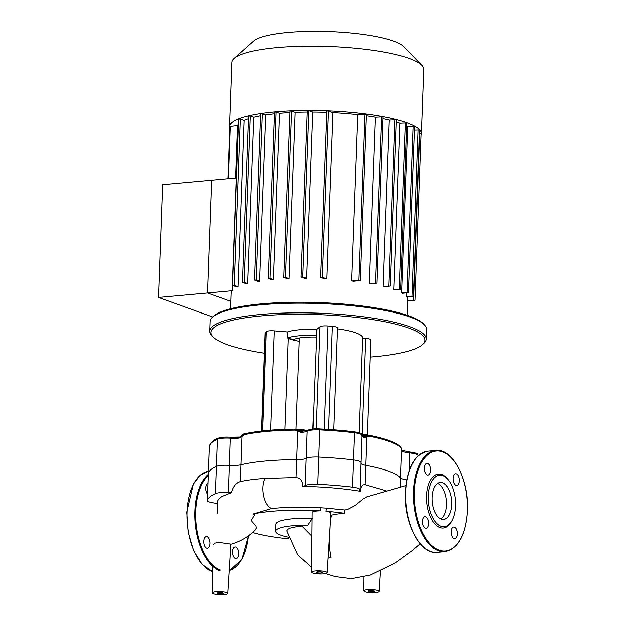 <?xml version="1.0" encoding="UTF-8"?>
<svg xmlns="http://www.w3.org/2000/svg" width="626" height="626" viewBox="0 0 626 626"><rect width="100%" height="100%" fill="white"/><g stroke="black" fill="none" stroke-linecap="round" stroke-linejoin="round"><path stroke-width="0.94" d="M442.66 482.763A18.561 9.734 84.8 0 0 440.305 482.443A18.561 9.734 84.8 0 0 432.167 499.595A18.561 9.734 84.8 0 0 441.322 519.095A18.561 9.734 84.8 0 0 443.678 519.416A18.561 9.734 84.8 0 0 451.815 502.263A18.561 9.734 84.8 0 0 442.66 482.763M448.091 479.446A27.09 14.202 84.8 0 0 447.723 478.976A27.09 14.202 84.8 0 0 441.917 474.516A27.09 14.202 84.8 0 0 426.619 495.862A27.09 14.202 84.8 0 0 439.976 527.53A27.09 14.202 84.8 0 0 451.596 521.481L452.16 520.456A25.854 13.561 84.8 0 0 448.459 479.884A25.854 13.561 84.8 0 0 442.918 475.619A25.854 13.561 84.8 0 0 428.317 496.003A25.854 13.561 84.8 0 0 441.064 526.231A25.854 13.561 84.8 0 0 452.16 520.456M451.268 531.717A5.845 3.067 84.8 0 0 454.891 538.657A5.845 3.067 84.8 0 0 457.45 533.947A5.845 3.067 84.8 0 0 453.827 527.006A5.845 3.067 84.8 0 0 451.268 531.717M456.104 485.299A5.845 3.067 84.8 0 0 456.847 485.4A5.845 3.067 84.8 0 0 459.406 479.993A5.845 3.067 84.8 0 0 456.518 473.851A5.845 3.067 84.8 0 0 455.783 473.749A5.845 3.067 84.8 0 0 453.216 479.156A5.845 3.067 84.8 0 0 456.104 485.299M430.625 470.329A5.845 3.067 84.8 0 0 427.002 463.389A5.845 3.067 84.8 0 0 424.444 468.099A5.845 3.067 84.8 0 0 428.067 475.04A5.845 3.067 84.8 0 0 430.625 470.329M425.79 516.747A5.845 3.067 84.8 0 0 425.046 516.646A5.845 3.067 84.8 0 0 422.487 522.053A5.845 3.067 84.8 0 0 425.375 528.195A5.845 3.067 84.8 0 0 426.11 528.297A5.845 3.067 84.8 0 0 428.677 522.89A5.845 3.067 84.8 0 0 425.79 516.747M441.001 518.97A18.561 9.734 84.8 0 0 446.463 500.518A18.561 9.734 84.8 0 0 437.754 483.366M232.528 551.663A5.845 3.067 -95.2 0 1 235.094 546.952A5.845 3.067 -95.2 0 1 238.717 553.893A5.845 3.067 -95.2 0 1 236.151 558.603A5.845 3.067 -95.2 0 1 232.528 551.663M207.542 494.164A5.845 3.067 -95.2 0 1 205.704 488.053A5.845 3.067 -95.2 0 1 207.934 483.405M207.057 536.693A5.845 3.067 -95.2 0 1 209.937 542.836A5.845 3.067 -95.2 0 1 207.378 548.243A5.845 3.067 -95.2 0 1 206.635 548.141A5.845 3.067 -95.2 0 1 203.747 541.999A5.845 3.067 -95.2 0 1 206.314 536.592A5.845 3.067 -95.2 0 1 207.057 536.693M375.49 592.642A7.692 1.557 -177.9 0 0 379.106 591.468A7.692 1.557 -177.9 0 0 375.193 589.95A7.692 1.557 -177.9 0 0 367.352 589.715A7.692 1.557 -177.9 0 0 363.729 590.905A7.692 1.557 -177.9 0 0 367.681 592.407A7.692 1.557 -177.9 0 0 375.49 592.642M218.451 592.642A3.075 0.626 2.1 0 1 221.581 592.736A3.075 0.626 2.1 0 1 223.153 593.338A3.075 0.626 2.1 0 1 221.706 593.808A3.075 0.626 2.1 0 1 218.576 593.714A3.075 0.626 2.1 0 1 217.003 593.112A3.075 0.626 2.1 0 1 218.451 592.642M317.695 571.835A3.075 0.626 2.1 0 1 320.825 571.929A3.075 0.626 2.1 0 1 322.398 572.532A3.075 0.626 2.1 0 1 320.95 573.009A3.075 0.626 2.1 0 1 317.82 572.915A3.075 0.626 2.1 0 1 316.247 572.313A3.075 0.626 2.1 0 1 317.695 571.835M369.794 590.592A3.075 0.626 2.1 0 1 372.924 590.686A3.075 0.626 2.1 0 1 374.497 591.288A3.075 0.626 2.1 0 1 373.049 591.766A3.075 0.626 2.1 0 1 369.919 591.672A3.075 0.626 2.1 0 1 368.346 591.061A3.075 0.626 2.1 0 1 369.794 590.592M311.631 572.148L312.225 512.444A9.288 1.878 2.1 0 1 316.6 511.004A9.288 1.878 2.1 0 1 320.152 510.863L319.972 507.717L326.248 508.116L325.841 511.262A9.288 1.878 2.1 0 1 330.794 513.124L327.015 572.712A7.692 1.557 -177.9 0 0 323.102 571.194A7.692 1.557 -177.9 0 0 315.254 570.959A7.692 1.557 -177.9 0 0 311.631 572.148A7.692 1.557 -177.9 0 0 315.59 573.651A7.692 1.557 -177.9 0 0 323.392 573.885A7.692 1.557 -177.9 0 0 327.015 572.712M328.032 556.678L330.919 557.711L327.946 558.032M329.98 525.973L329.479 537.241C328.658 541.036 329.143 547.86 330.919 557.711M330.685 514.901L331.545 515.206L330.426 518.97M312.358 518.43L307.867 525.292L297.014 526.63L290.268 528.109L287.608 529.408L286.872 530.903L297.773 554.863L311.685 567.289M326.248 508.116L344.746 509.987L347.61 509.368L354.872 505.605L363.017 498.961L366.625 496.864L405.938 485.557M344.746 509.987L344.183 513.226C337.093 513.93 332.875 514.595 331.545 515.206M325.841 511.262A73.758 14.922 2.1 0 1 344.183 513.226M401.415 449.022L402.721 451.495A1.229 1.064 -67.1 0 0 402.111 450.43L401.415 449.022A1.229 1.017 164 0 1 401.563 449.609L400.523 477.881A12.317 2.488 -177.9 0 0 406.798 479.852A12.317 2.488 2.1 0 1 400.523 477.881A89.268 18.06 -177.9 0 0 365.725 465.353A12.317 2.488 2.1 0 1 360.912 463.608A12.317 2.488 -177.9 0 0 365.725 465.353L366.758 437.081L369.317 436.275L366.453 436.432A1.229 0.751 74.8 0 1 366.758 437.081L364.105 437.59A1.229 0.97 107.3 0 0 363.479 436.525L363.479 436.525A1.229 0.97 107.3 0 0 363.158 436.494L366.453 436.432M386.07 490.761L365.013 484.673C361.992 484.446 360.521 486.66 360.599 491.332L358.182 490.933C341.671 488.358 323.822 486.848 304.627 486.41L302.601 486.371C302.984 481.136 300.816 478.178 296.114 477.505L264.908 478.444C255.298 479.015 247.113 480.072 240.353 481.613C236.135 482.748 233.138 486.433 231.37 492.678L221.69 496.582L218.396 499.399L217.551 501.215M230.251 544.409C239.969 541.756 248.279 536.975 255.181 530.065L256.269 528.211L255.964 525.887L251.981 521.505L251.566 519.916L254.594 514.885L253.209 513.954L271.707 508.492A17.825 9.343 -95.2 0 1 263.718 496.215A17.825 9.343 -95.2 0 1 264.908 478.444M271.707 508.492C286.606 507.068 302.694 506.81 319.972 507.717M302.601 486.371A12.317 2.488 -177.9 0 0 305.245 485.557A12.317 2.488 2.1 0 1 317.617 484.289A104.659 21.174 2.1 0 1 352.438 487.145A12.317 2.488 2.1 0 1 359.958 489.728A12.317 2.488 2.1 0 1 359.84 490.041A12.317 2.488 -177.9 0 0 359.731 490.354A12.317 2.488 -177.9 0 0 360.599 491.332M298.109 430.821L294.76 430.156L301.262 432.425A1.229 0.563 85.9 0 1 301.748 431.439L301.748 431.439A1.229 0.563 85.9 0 1 301.881 431.463L298.109 430.821L297.804 431.416L296.763 459.687A12.317 2.488 -177.9 0 0 306.239 458.357A12.317 2.488 2.1 0 1 318.618 457.082A104.659 21.174 2.1 0 1 353.432 459.946A12.317 2.488 2.1 0 1 360.952 462.52A12.317 2.488 -177.9 0 0 353.432 459.946A104.659 21.174 -177.9 0 0 318.618 457.082A12.317 2.488 -177.9 0 0 306.239 458.357A12.317 2.488 2.1 0 1 296.763 459.687A89.268 18.06 -177.9 0 0 240.971 464.782A12.317 2.488 2.1 0 1 229.398 465.361A12.317 2.488 -177.9 0 0 216.393 466.409A104.659 21.174 -177.9 0 0 208.325 473.178A12.317 2.488 -177.9 0 0 208.309 473.295A12.317 2.488 2.1 0 1 208.325 473.178A104.659 21.174 2.1 0 1 216.393 466.409A12.317 2.488 2.1 0 1 229.398 465.361A12.317 2.488 -177.9 0 0 240.971 464.782L242.004 436.51A1.229 0.822 -130.2 0 1 242.059 435.931L239.93 437.081A1.229 0.72 -96.5 0 1 240.118 437.097M217.152 503.343A12.317 2.488 -177.9 0 0 215.751 503.179A12.317 2.488 2.1 0 1 207.308 500.503A12.317 2.488 2.1 0 1 207.331 500.377A104.659 21.174 2.1 0 1 215.399 493.609A12.317 2.488 2.1 0 1 228.404 492.568A12.317 2.488 -177.9 0 0 231.37 492.678M213.161 544.643L215.211 543.039L219.061 542.413L230.908 544.104L227.77 593.518A7.692 1.557 -177.9 0 0 223.858 592A7.692 1.557 -177.9 0 0 216.009 591.758A7.692 1.557 -177.9 0 0 212.394 592.955A7.692 1.557 -177.9 0 0 218.568 594.7A7.692 1.557 -177.9 0 0 227.77 593.518M289.173 538.869A73.758 14.922 2.1 0 1 252.724 532.546M253.209 513.954A73.758 14.922 2.1 0 1 320.152 510.863M312.163 518.422A35.095 7.097 -177.9 0 0 275.949 524.197L275.69 531.184A35.095 7.097 2.1 0 1 307.867 525.292M288.602 537.202A35.095 7.097 2.1 0 1 275.69 531.184M229.789 128.307A96.044 19.437 2.1 0 1 229.531 126.718A96.044 19.437 2.1 0 1 299.431 110.606A96.044 19.437 2.1 0 1 406.947 122.806A96.044 19.437 2.1 0 1 421.486 133.753A96.044 19.437 2.1 0 1 421.11 135.318M229.531 126.718L231.894 62.365A96.044 19.437 2.1 0 1 234.108 58.429A96.044 19.437 2.1 0 1 311.529 46.152A96.044 19.437 2.1 0 1 409.31 58.461A96.044 19.437 2.1 0 1 421.924 65.315A96.044 19.437 2.1 0 1 423.849 69.408L421.486 133.753M421.924 65.315L403.801 46.637A76.834 15.548 -177.9 0 0 393.707 41.152A76.834 15.548 -177.9 0 0 315.488 31.3A76.834 15.548 -177.9 0 0 253.553 41.128L234.108 58.429M406.477 296.622A88.344 17.88 2.1 0 1 406.783 297.029L413.481 296.317L406.477 296.622L406.61 292.921M401.681 292.929A88.344 17.88 2.1 0 1 402.346 293.312L408.52 292.647L401.681 292.929L407.776 126.64L414.623 126.35L408.52 292.647M406.712 126.069A88.344 17.88 2.1 0 1 407.776 126.64M394.325 289.697A88.344 17.88 2.1 0 1 394.81 289.877L400.726 289.228L393.832 289.525A88.344 17.88 2.1 0 1 394.325 289.697M158.425 297.46L162.564 184.67L236.292 177.948L232.152 290.738L207.496 292.984L230.83 301.388L207.496 292.984L211.635 180.194L207.496 292.984L158.425 297.46L212.637 316.975M396.25 122.023A88.344 17.88 2.1 0 1 399.928 123.228L393.832 289.525M383.081 286.379A88.344 17.88 2.1 0 1 384.372 286.7L390.241 286.066L383.081 286.379L389.184 120.082L396.336 119.769L390.241 286.066M382.94 118.666A88.344 17.88 2.1 0 1 389.184 120.082M369.238 283.515A88.344 17.88 2.1 0 1 370.882 283.805L376.907 283.155L369.238 283.515L375.334 117.219L383.002 116.859L376.907 283.155M366.249 115.802A88.344 17.88 2.1 0 1 375.334 117.219M351.569 281.004A88.344 17.88 2.1 0 1 353.682 281.246L360.208 280.55L351.569 281.004L357.665 114.707L366.304 114.261L360.208 280.55M326.725 111.185L320.489 277.373L324.432 278.844A88.344 17.88 2.1 0 1 326.709 278.961L332.805 112.664A88.344 17.88 2.1 0 1 357.665 114.707M307.358 110.825L301.122 277.013L304.745 278.374A88.344 17.88 2.1 0 1 306.724 278.382L312.828 112.085A88.344 17.88 2.1 0 1 326.537 112.383M290.081 111.225L283.844 277.412L287.373 278.734A88.344 17.88 2.1 0 1 289.134 278.664L295.229 112.367A88.344 17.88 2.1 0 1 307.163 112.093M274.587 112.257L268.351 278.445L271.911 279.783A88.344 17.88 2.1 0 1 273.476 279.634L279.572 113.345A88.344 17.88 2.1 0 1 289.893 112.617M259.618 281.262L256.237 280.049L254.532 280.08L258.248 281.481A88.344 17.88 2.1 0 1 259.618 281.262L265.721 114.973A88.344 17.88 2.1 0 1 274.384 113.854M247.677 283.578L244.187 282.326L242.481 282.357L246.527 283.868A88.344 17.88 2.1 0 1 247.677 283.578L253.773 117.289A88.344 17.88 2.1 0 1 260.549 115.833M238.044 286.724L234.241 285.354L232.536 285.393L237.184 287.123A88.344 17.88 2.1 0 1 238.044 286.724L244.14 120.435A88.344 17.88 2.1 0 1 248.483 118.784M235.603 178.011L237.52 125.662A88.344 17.88 2.1 0 1 238.451 124.198M232.152 290.738A88.344 17.88 -177.9 0 0 231.127 293.289L230.556 308.759M227.942 178.707L229.859 126.468L237.52 125.662M238.772 119.206L240.337 119.065L244.14 120.435M248.718 116.17L250.283 116.029L253.773 117.289M260.768 113.893L262.333 113.752L265.721 114.973M274.446 112.148L276.152 112.117L279.572 113.345M268.351 278.445L270.056 278.406L273.476 279.634M289.948 111.115L291.653 111.076L295.229 112.367M283.844 277.412L285.55 277.373L289.134 278.664M307.217 110.716L308.923 110.685L312.828 112.085M301.122 277.013L302.827 276.974L306.724 278.382M326.592 111.084L328.298 111.045L332.805 112.664M320.489 277.373L322.194 277.334L326.709 278.961M407.667 300.636L415.061 300.3L407.651 301.075M399.928 123.228L406.83 122.939L400.726 289.228M414.482 130.153L419.577 130.028L413.481 296.317M419.436 133.823L421.157 134.003L415.061 300.3M264.383 353.189A107.124 21.675 2.1 0 1 213.051 336.929A107.124 21.675 2.1 0 1 213.662 327.727A107.124 21.675 2.1 0 1 341.491 315.966A107.124 21.675 2.1 0 1 422.527 344.613A107.124 21.675 2.1 0 1 422.245 344.863A107.124 21.675 2.1 0 1 370.146 357.07M422.527 344.613L423.779 343.502A108.353 21.926 -177.9 0 0 426.283 339.057A108.353 21.926 -177.9 0 0 330.7 313.751A108.353 21.926 -177.9 0 0 212.511 326.428A108.353 21.926 -177.9 0 0 209.718 331.123A108.353 21.926 -177.9 0 0 211.885 335.732L213.051 336.929M209.718 331.123L210.07 321.482A108.353 21.926 2.1 0 1 212.574 317.038A108.353 21.926 2.1 0 1 212.863 316.787A108.353 21.926 2.1 0 1 319.816 303.563A108.353 21.926 2.1 0 1 424.459 324.808A108.353 21.926 2.1 0 1 426.635 329.417L426.283 339.057M424.459 324.808L423.301 323.611A107.124 21.675 -177.9 0 0 319.839 302.608A107.124 21.675 -177.9 0 0 214.108 315.676A107.124 21.675 -177.9 0 0 213.818 315.927L212.574 317.038M261.527 431.071L265.134 332.727A6.698 1.354 2.1 0 1 265.307 332.437L266.308 331.592A6.698 1.354 2.1 0 1 274.337 330.857L287.545 331.944A34.477 6.98 2.1 0 1 316.779 329.276L319.839 326.709A6.698 1.354 2.1 0 1 327.868 325.974L332.21 326.334A6.698 1.354 2.1 0 1 337.391 327.844L333.65 429.804M359.081 432.785L362.556 337.93A44.634 9.03 -177.9 0 0 337.351 328.838M362.548 338.103L365.592 338.353A6.698 1.354 2.1 0 1 370.772 339.863L367.29 434.984M288.539 338.486A33.475 6.776 -177.9 0 0 299.291 341.264M316.263 337.038A25.854 5.235 -177.9 0 0 294.189 339.339L288.32 338.47M284.986 429.397L288.336 338.048L287.326 337.97A34.477 6.98 2.1 0 1 316.553 335.301L312.89 429.076M287.326 337.97L287.545 331.944M316.779 329.276L316.553 335.301M361.632 435.673L363.534 436.541M301.669 431.455L307.789 430.265A1.229 1.15 60 0 0 307.241 431.212A12.317 2.488 2.1 0 1 319.612 429.937A104.659 21.174 2.1 0 1 354.426 432.801A12.317 2.488 2.1 0 1 361.945 435.383L360.952 462.52A12.317 2.488 2.1 0 1 360.842 462.841M215.399 493.609L217.394 439.264A1.229 1.111 -114 0 1 218.028 438.27C214.538 439.288 211.651 441.784 209.366 445.759A1.229 1.205 15.6 0 0 209.319 446.033A104.659 21.174 2.1 0 1 217.394 439.264A12.317 2.488 2.1 0 1 230.399 438.216A12.317 2.488 -177.9 0 0 239.343 438.075A1.229 0.72 -96.5 0 1 239.93 437.073L230.274 437.253M239.343 438.075L242.004 436.51L243.976 434.788L242.059 435.931M296.114 477.505L296.763 459.687A89.268 18.06 -177.9 0 0 240.971 464.782L240.353 481.613M400.186 487.114L400.523 477.881A89.268 18.06 -177.9 0 0 365.725 465.353L365.013 484.673M442.246 451.362A50.792 26.636 84.8 0 0 435.813 450.493L427.981 451.205A50.792 26.636 84.8 0 0 405.734 492.114A50.792 26.636 84.8 0 0 430.774 551.49A50.792 26.636 84.8 0 0 437.206 552.367L445.039 551.655C458.388 548.72 465.9 535.05 467.575 510.644C469.25 479.954 452.762 447.966 435.813 450.493A50.792 26.636 84.8 0 0 413.567 491.402A50.792 26.636 84.8 0 0 438.599 550.778A50.792 26.636 84.8 0 0 445.039 551.655M439.147 550.129A50.174 26.315 84.8 0 0 467.481 510.573A50.174 26.315 84.8 0 0 442.746 451.917A50.174 26.315 84.8 0 0 414.412 491.473A50.174 26.315 84.8 0 0 439.147 550.129M208.223 475.486A50.174 26.315 84.8 0 0 195.672 511.419A50.174 26.315 84.8 0 0 220.407 570.075M208.27 474.328A50.792 26.636 84.8 0 0 194.827 511.348A50.792 26.636 84.8 0 0 219.867 570.724M212.597 571.671L202.096 564.441L193.512 550.551L188.113 532.17L186.704 512.154L193.293 484.101L200.062 475.251L208.38 471.261A50.792 26.636 84.8 0 0 186.994 512.06A50.792 26.636 84.8 0 0 212.034 571.444A50.792 26.636 84.8 0 0 212.605 571.632M229.233 570.489A50.174 26.315 84.8 0 0 248.373 535.997M311.991 536.2L301.928 525.981M352.438 487.145L354.426 432.801A1.229 0.462 96.9 0 0 354.097 431.791C362.61 433.325 360.717 433.333 361.945 435.383M305.245 485.557L307.241 431.212A12.317 2.488 -177.9 0 1 301.262 432.425M218.028 438.27C220.72 437.277 224.82 436.925 230.305 437.23L228.404 492.568M207.331 500.377L209.319 446.033A12.317 2.488 2.1 0 0 209.303 446.15L209.366 445.759M317.617 484.289L319.596 428.959L354.097 431.791A1.229 0.462 96.9 0 0 353.995 431.807A103.431 20.932 -177.9 0 0 319.612 428.982L319.589 428.982M230.29 126.327L228.373 178.668M240.337 119.065L234.241 285.354M250.283 116.029L244.187 282.326M262.333 113.752L256.237 280.049M276.152 112.117L270.056 278.406M291.653 111.076L285.55 277.373M308.923 110.685L302.827 276.974M328.298 111.045L322.194 277.334M364.895 114.049L358.792 280.338M413.207 126.147L407.111 292.436M418.16 129.817L412.065 296.106M419.749 133.8L413.653 300.089M405.413 122.727L399.318 289.024M381.594 116.647L375.498 282.944M394.928 119.558L388.824 285.855M319.839 326.709L316.091 428.904M365.592 338.353L362.071 434.499M332.21 326.334L328.431 429.444M327.868 325.974L324.08 429.186M274.337 330.857L270.698 430.195M266.308 331.592L262.67 430.946M265.307 332.437L261.691 431.056M402.721 451.495A12.317 2.488 -177.9 0 0 409.756 452.95L409.42 451.964M409.099 471.042L409.756 452.95A12.317 2.488 2.1 0 1 418.199 455.634L418.191 455.845M361.906 436.471A12.317 2.488 -177.9 0 0 364.105 437.59M241.198 436.557L241.307 436.22A12.317 2.488 2.1 0 1 243.976 434.788A89.268 18.06 2.1 0 1 294.76 430.156A12.317 2.488 2.1 0 1 305.198 431.032M361.945 435.477A12.317 2.488 2.1 0 1 369.317 436.275A1.229 0.743 -78.9 0 0 368.784 435.234A1.229 0.743 -78.9 0 0 368.589 435.242A11.08 2.246 -177.9 0 0 361.75 434.514M239.766 437.136A13.545 2.739 2.1 0 1 230.337 437.261M369.317 436.275A89.268 18.06 2.1 0 1 400.984 447.684A12.317 2.488 2.1 0 1 401.274 448.239L401.297 448.451M243.976 434.788A1.229 0.947 -102.4 0 1 244.672 433.771C242.598 434.123 241.472 434.937 241.307 436.22M294.76 430.156L295.065 429.201A11.08 2.246 -177.9 0 1 306.873 430.633M400.984 447.684A1.229 1.174 -46.2 0 0 400.64 446.808C395.632 442.277 385.021 438.427 368.784 435.234L361.734 434.491M427.981 451.205C414.631 454.14 407.119 467.81 405.445 492.208C403.77 522.898 420.257 554.886 437.206 552.367M447.723 478.976L448.459 479.884M229.194 571.037L241.957 559.206L248.483 535.919M379.106 591.468L380.436 570.513M420.218 543.791L412.166 550.677L395.092 563.032L370.357 575.02L351.28 578.682L335.153 576.616L325.465 573.572M359.958 489.728L360.952 462.52M217.558 501.176L217.582 513.555M207.308 500.503L209.303 446.15M212.394 592.955L212.652 566.248M363.729 590.905L363.863 577.023M407.8 296.943L407.127 315.23M242.481 282.357L248.577 116.068M232.536 285.393L238.631 119.104M254.532 280.08L260.627 113.791M296.067 429.178L299.408 337.985M402.119 450.438L409.498 451.949C419.577 453.623 416.705 453.584 418.199 455.634M307.789 430.265C311.161 429.029 315.097 428.591 319.596 428.959M306.998 430.594L295.01 429.178C274.657 429.405 257.881 430.938 244.672 433.771M400.64 446.808L401.274 448.239"/></g></svg>
